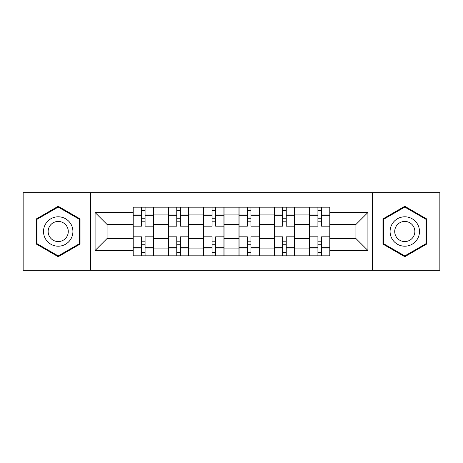 <?xml version="1.0" encoding="UTF-8"?>
<svg xmlns="http://www.w3.org/2000/svg" width="463" height="463" viewBox="0 0 463 463"><rect width="100%" height="100%" fill="white"/><g stroke="black" fill="none" stroke-linecap="round" stroke-linejoin="round"><path stroke-width="0.69" d="M372.437 270.299L439.85 270.299L439.85 192.701L23.15 192.701L23.15 270.299L372.437 270.299L372.437 192.701M168.382 255.819L168.382 214.08L153.456 214.08L153.456 255.819M153.456 214.08L153.456 207.181M168.382 214.08L168.382 207.181M188.742 207.181L188.742 255.819M203.674 255.819L203.674 207.181M224.034 207.181L224.034 255.819M238.966 255.819L238.966 207.181M259.326 207.181L259.326 255.819M274.258 255.819L274.258 207.181M294.618 207.181L294.618 255.819M309.544 255.819L309.544 207.181M309.544 238.514L294.618 238.514M274.258 238.514L259.326 238.514M238.966 238.514L224.034 238.514M203.674 238.514L188.742 238.514M168.382 238.514L153.456 238.514M309.544 224.486L294.618 224.486M274.258 224.486L259.326 224.486M238.966 224.486L224.034 224.486M203.674 224.486L188.742 224.486M168.382 224.486L153.456 224.486M107.08 238.514L133.095 238.514L133.095 224.486L107.08 224.486L107.08 238.514L95.089 250.5L95.089 212.5L133.095 212.5L133.095 224.486M329.905 224.486L329.905 238.514L355.92 238.514L355.92 224.486L329.905 224.486L329.905 207.181L133.095 207.181L133.095 212.5M329.905 212.5L367.911 212.5L367.911 250.5L329.905 250.5L329.905 238.514M133.095 238.514L133.095 255.819L329.905 255.819L329.905 250.5M133.095 250.5L95.089 250.5M90.563 270.299L90.563 192.701M80.047 218.895L58.216 206.29L36.386 218.895L36.386 244.105L58.216 256.71L80.047 244.105L80.047 218.895M426.614 218.895L404.784 206.29L382.953 218.895L382.953 244.105L404.784 256.71L426.614 244.105L426.614 218.895M145.081 252.428L141.464 252.428M141.464 210.572L145.081 210.572M180.373 252.428L176.756 252.428M176.756 210.572L180.373 210.572M215.665 252.428L212.042 252.428M212.042 210.572L215.665 210.572M250.958 252.428L247.335 252.428M247.335 210.572L250.958 210.572M286.244 252.428L282.627 252.428M282.627 210.572L286.244 210.572M321.536 252.428L317.919 252.428M317.919 210.572L321.536 210.572M95.089 212.5L107.08 224.486M355.92 238.514L367.911 250.5M355.92 224.486L367.911 212.5M153.34 255.819L153.34 226.181L145.081 226.181L145.081 207.181M141.464 207.181L141.464 226.181L133.205 226.181L133.205 207.181M153.34 226.181L153.34 207.181M133.205 255.819L133.205 236.819L141.464 236.819L141.464 255.819M145.081 255.819L145.081 236.819L153.34 236.819M141.464 221.204L145.081 221.204M133.205 236.819L133.205 226.181M145.081 241.796L141.464 241.796M145.081 252.879L141.464 252.879M141.464 244.736L145.081 244.736M145.081 218.264L141.464 218.264M141.464 210.121L145.081 210.121M45.478 238.85A14.706 14.706 0 0 0 65.567 244.232A14.706 14.706 0 0 0 70.949 224.15A14.706 14.706 0 0 0 50.861 218.767A14.706 14.706 0 0 0 45.478 238.85M49.495 236.535A10.064 10.064 0 0 0 63.246 240.216A10.064 10.064 0 0 0 66.932 226.465A10.064 10.064 0 0 0 53.181 222.784A10.064 10.064 0 0 0 49.495 236.535M58.216 207.077L79.364 219.288L79.364 243.712L58.216 255.923L37.063 243.712L37.063 219.288L58.216 207.077M392.051 238.85A14.706 14.706 0 0 0 412.139 244.232A14.706 14.706 0 0 0 417.522 224.15A14.706 14.706 0 0 0 397.433 218.767A14.706 14.706 0 0 0 392.051 238.85M396.068 236.535A10.064 10.064 0 0 0 409.819 240.216A10.064 10.064 0 0 0 413.505 226.465A10.064 10.064 0 0 0 399.754 222.784A10.064 10.064 0 0 0 396.068 236.535M404.784 207.077L425.937 219.288L425.937 243.712L404.784 255.923L383.636 243.712L383.636 219.288L404.784 207.077M188.632 255.819L188.632 226.181L180.373 226.181L180.373 207.181M176.756 207.181L176.756 226.181L168.497 226.181L168.497 207.181M188.632 226.181L188.632 207.181M168.497 255.819L168.497 236.819L176.756 236.819L176.756 255.819M180.373 255.819L180.373 236.819L188.632 236.819M176.756 221.204L180.373 221.204M168.497 236.819L168.497 226.181M180.373 241.796L176.756 241.796M180.373 252.879L176.756 252.879M176.756 244.736L180.373 244.736M180.373 218.264L176.756 218.264M176.756 210.121L180.373 210.121M223.924 255.819L223.924 226.181L215.665 226.181L215.665 207.181M212.042 207.181L212.042 226.181L203.789 226.181L203.789 207.181M223.924 226.181L223.924 207.181M203.789 255.819L203.789 236.819L212.042 236.819L212.042 255.819M215.665 255.819L215.665 236.819L223.924 236.819M212.042 221.204L215.665 221.204M203.789 236.819L203.789 226.181M215.665 241.796L212.042 241.796M215.665 252.879L212.042 252.879M212.042 244.736L215.665 244.736M215.665 218.264L212.042 218.264M212.042 210.121L215.665 210.121M259.211 255.819L259.211 226.181L250.958 226.181L250.958 207.181M247.335 207.181L247.335 226.181L239.076 226.181L239.076 207.181M259.211 226.181L259.211 207.181M239.076 255.819L239.076 236.819L247.335 236.819L247.335 255.819M250.958 255.819L250.958 236.819L259.211 236.819M247.335 221.204L250.958 221.204M239.076 236.819L239.076 226.181M250.958 241.796L247.335 241.796M250.958 252.879L247.335 252.879M247.335 244.736L250.958 244.736M250.958 218.264L247.335 218.264M247.335 210.121L250.958 210.121M294.503 255.819L294.503 226.181L286.244 226.181L286.244 207.181M282.627 207.181L282.627 226.181L274.368 226.181L274.368 207.181M294.503 226.181L294.503 207.181M274.368 255.819L274.368 236.819L282.627 236.819L282.627 255.819M286.244 255.819L286.244 236.819L294.503 236.819M282.627 221.204L286.244 221.204M274.368 236.819L274.368 226.181M286.244 241.796L282.627 241.796M286.244 252.879L282.627 252.879M282.627 244.736L286.244 244.736M286.244 218.264L282.627 218.264M282.627 210.121L286.244 210.121M329.795 255.819L329.795 226.181L321.536 226.181L321.536 207.181M317.919 207.181L317.919 226.181L309.66 226.181L309.66 207.181M329.795 226.181L329.795 207.181M309.66 255.819L309.66 236.819L317.919 236.819L317.919 255.819M321.536 255.819L321.536 236.819L329.795 236.819M317.919 221.204L321.536 221.204M309.66 236.819L309.66 226.181M321.536 241.796L317.919 241.796M321.536 252.879L317.919 252.879M317.919 244.736L321.536 244.736M321.536 218.264L317.919 218.264M317.919 210.121L321.536 210.121M274.258 214.08L259.326 214.08M238.966 214.08L224.034 214.08M203.674 214.08L188.742 214.08M309.544 214.08L294.618 214.08M274.258 248.92L259.326 248.92M238.966 248.92L224.034 248.92M203.674 248.92L188.742 248.92M168.382 248.92L153.456 248.92M309.544 248.92L294.618 248.92M153.34 214.982L145.081 214.982M141.464 214.982L133.205 214.982M141.464 215.289L133.205 215.289M141.464 247.711L133.205 247.711M141.464 248.018L133.205 248.018M153.34 248.018L145.081 248.018M153.34 215.289L145.081 215.289M153.34 247.711L145.081 247.711M188.632 214.982L180.373 214.982M176.756 214.982L168.497 214.982M176.756 215.289L168.497 215.289M176.756 247.711L168.497 247.711M176.756 248.018L168.497 248.018M188.632 248.018L180.373 248.018M188.632 215.289L180.373 215.289M188.632 247.711L180.373 247.711M223.924 214.982L215.665 214.982M212.042 214.982L203.789 214.982M212.042 215.289L203.789 215.289M212.042 247.711L203.789 247.711M212.042 248.018L203.789 248.018M223.924 248.018L215.665 248.018M223.924 215.289L215.665 215.289M223.924 247.711L215.665 247.711M259.211 214.982L250.958 214.982M247.335 214.982L239.076 214.982M247.335 215.289L239.076 215.289M247.335 247.711L239.076 247.711M247.335 248.018L239.076 248.018M259.211 248.018L250.958 248.018M259.211 215.289L250.958 215.289M259.211 247.711L250.958 247.711M294.503 214.982L286.244 214.982M282.627 214.982L274.368 214.982M282.627 215.289L274.368 215.289M282.627 247.711L274.368 247.711M282.627 248.018L274.368 248.018M294.503 248.018L286.244 248.018M294.503 215.289L286.244 215.289M294.503 247.711L286.244 247.711M329.795 214.982L321.536 214.982M317.919 214.982L309.66 214.982M317.919 215.289L309.66 215.289M317.919 247.711L309.66 247.711M317.919 248.018L309.66 248.018M329.795 248.018L321.536 248.018M329.795 215.289L321.536 215.289M329.795 247.711L321.536 247.711"/></g></svg>
